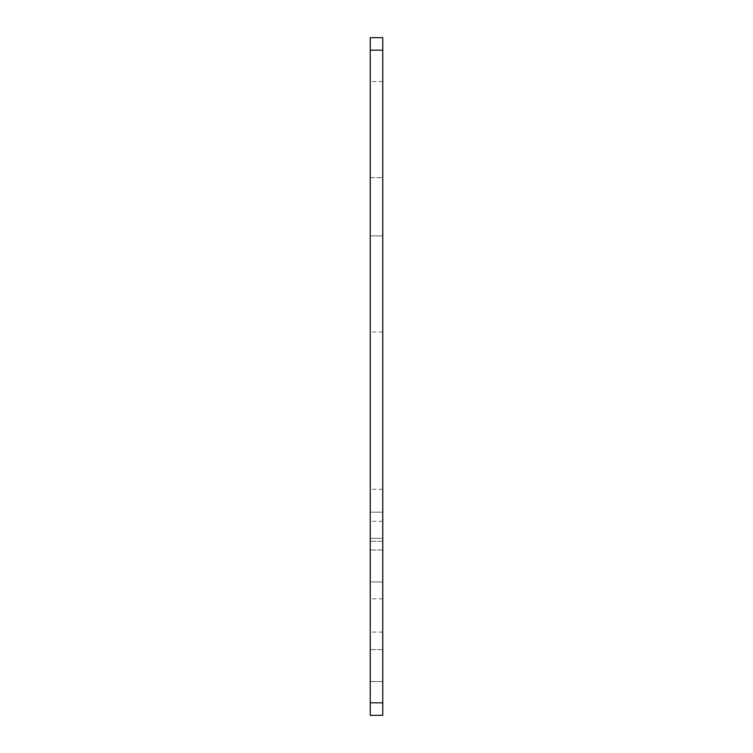 <?xml version="1.0" encoding="UTF-8"?>
<svg xmlns="http://www.w3.org/2000/svg" width="753" height="753" viewBox="0 0 753 753"><rect width="100%" height="100%" fill="white"/><g stroke="black" fill="none" stroke-linecap="round" stroke-linejoin="round"><path stroke-width="0.56" stroke-dasharray="3.77 2.82" d="M382.759 50.178L370.241 50.178L370.241 37.65L382.759 37.65L382.759 715.35L370.241 715.35L370.241 702.822L382.759 702.822M370.241 50.178L370.241 702.822M370.241 512.181L370.241 541.228L370.241 489.309L370.241 512.181L382.759 512.181L382.759 541.228L382.759 489.309L382.759 512.181L370.241 512.181M370.241 681.531L370.241 649.585L370.241 681.531L382.759 681.531L370.241 681.531M370.241 615.446L370.241 632.049L370.241 615.446M370.241 581.937L370.241 550.001L370.241 581.937L382.759 581.937L370.241 581.937M370.241 177.633L370.241 332.026L370.241 177.633L382.759 177.633L382.759 81.493L382.759 235.887L382.759 177.633L370.241 177.633M382.759 538.329L382.759 521.255L382.759 538.329L370.241 538.329L382.759 538.329M382.759 649.585L370.241 649.585L382.759 649.585L382.759 681.531L382.759 649.585M382.759 615.446L382.759 632.049L382.759 615.446M382.759 550.001L370.241 550.001L382.759 550.001L382.759 581.937L382.759 550.001M382.759 235.887L382.759 332.026L382.759 235.887L370.241 235.887L382.759 235.887M382.759 541.228L370.241 541.228L382.759 541.228M382.759 521.255L370.241 521.255M382.759 489.309L370.241 489.309M382.759 598.851L370.241 598.851M382.759 632.049L370.241 632.049M382.759 81.493L370.241 81.493M382.759 332.026L370.241 332.026"/><path stroke-width="1.13" d="M382.759 50.178L382.759 37.65L370.241 37.65L370.241 50.178L382.759 50.178L382.759 702.822L370.241 702.822L370.241 50.178M370.241 702.822L370.241 715.35L382.759 715.35L382.759 702.822"/></g></svg>
